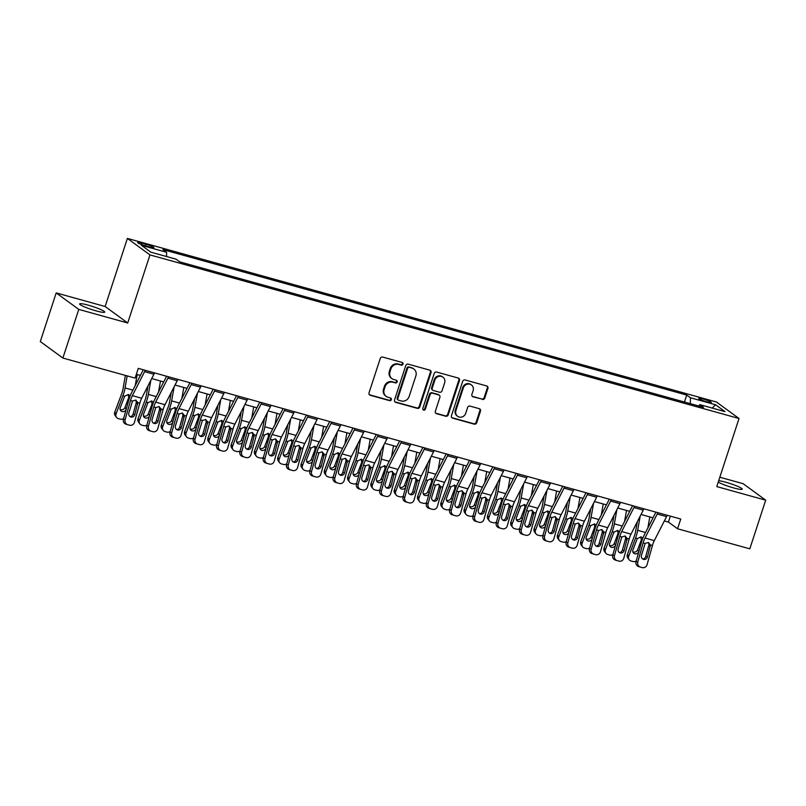 <?xml version="1.0" encoding="UTF-8"?>
<svg xmlns="http://www.w3.org/2000/svg" width="806" height="806" viewBox="0 0 806 806"><rect width="100%" height="100%" fill="white"/><g stroke="black" fill="none" stroke-linecap="round" stroke-linejoin="round"><path stroke-width="1.21" d="M402.99 364.161A1.421 1.32 126.1 0 0 402.144 362.468L382.699 357.068A2.025 1.884 126.1 0 0 380.251 358.469L369.017 392.844A2.025 1.884 126.1 0 0 370.216 395.262L389.661 400.663A1.421 1.32 126.1 0 0 390.93 398.184A1.421 1.32 126.1 0 0 390.537 397.993L388.018 397.287A6.478 6.025 126.1 0 1 384.16 389.55L385.097 386.689A6.478 6.025 126.1 0 1 392.945 382.205L395.464 382.9A1.421 1.32 126.1 0 0 396.733 380.422A1.421 1.32 126.1 0 0 396.34 380.231L393.822 379.535A6.478 6.025 126.1 0 1 389.963 371.798L390.9 368.926A6.478 6.025 126.1 0 1 398.748 364.443L401.267 365.148A1.421 1.32 126.1 0 0 402.99 364.161M391.998 378.649L391.394 378.205A6.478 6.025 126.1 0 1 389.358 371.344L390.295 368.483A6.478 6.025 126.1 0 1 398.144 364L400.663 364.695A1.421 1.32 126.1 0 0 402.204 362.488M369.37 394.728A2.025 1.884 126.1 0 0 369.611 394.819L389.046 400.219A1.421 1.32 126.1 0 0 390.588 398.003M386.195 396.411L385.58 395.968A6.478 6.025 126.1 0 1 383.545 389.107L384.482 386.245A6.478 6.025 126.1 0 1 392.341 381.762L394.849 382.457A1.421 1.32 126.1 0 0 396.401 380.251M718.247 482.079A13.198 1.602 18.1 0 0 733.621 487.932A13.198 1.602 18.1 0 0 742.255 489.182A13.198 1.602 18.1 0 0 725.803 482.23A13.198 1.602 18.1 0 0 718.68 480.729M88.277 305.172A13.198 1.602 18.1 0 0 79.643 303.922A13.198 1.602 18.1 0 0 96.095 310.874A13.198 1.602 18.1 0 0 104.73 312.124A13.198 1.602 18.1 0 0 88.277 305.172M703.054 398.98A6.599 0.796 18.1 0 0 698.742 398.355A6.599 0.796 18.1 0 0 706.963 401.841A6.599 0.796 18.1 0 0 711.285 402.456A6.599 0.796 18.1 0 0 703.054 398.98M482.32 399.423A2.025 1.884 126.1 0 0 484.779 398.023L487.932 388.381A2.025 1.884 126.1 0 0 486.723 385.963L465.133 379.969A2.025 1.884 126.1 0 0 462.674 381.369L451.441 415.735A2.025 1.884 126.1 0 0 452.65 418.153L474.24 424.158A2.025 1.884 126.1 0 0 476.699 422.747L480.497 411.1A2.025 1.884 126.1 0 0 479.298 408.682L470.059 406.123A2.025 1.884 126.1 0 0 467.601 407.524L465.717 413.297A5.41 5.038 126.1 0 1 457.627 416.309A5.41 5.038 126.1 0 1 455.924 410.576L463.319 387.948A5.41 5.038 126.1 0 1 471.409 384.936A5.41 5.038 126.1 0 1 473.112 390.668L471.873 394.436A2.025 1.884 126.1 0 0 473.082 396.854L481.716 398.98A2.025 1.884 126.1 0 0 484.164 397.58L487.318 387.938A2.025 1.884 126.1 0 0 486.965 386.044M716.766 486.592L765.7 500.183L749.802 548.826L677.564 528.766L680.748 519.034L138.289 368.382L135.116 378.105L62.878 358.045L78.776 309.403L127.711 322.994L149.966 254.908L739.021 418.505L716.766 486.592M431.019 372.574A2.025 1.884 126.1 0 0 429.82 370.156L408.229 364.161A2.025 1.884 126.1 0 0 405.771 365.561L394.537 399.937A2.025 1.884 126.1 0 0 395.746 402.355L417.337 408.35A2.025 1.884 126.1 0 0 419.785 406.949L431.019 372.574L430.414 372.13A2.025 1.884 126.1 0 0 430.061 370.246M436.681 372.06L458.271 378.054A2.025 1.884 126.1 0 1 459.48 380.472L448.237 414.848A2.025 1.884 126.1 0 1 445.789 416.249L436.55 413.69A2.025 1.884 126.1 0 1 435.341 411.272L439.895 397.328A2.025 1.884 126.1 0 0 438.696 394.91L432.56 393.207A2.025 1.884 126.1 0 0 430.112 394.608L425.367 409.126A1.421 1.32 126.1 0 1 423.251 409.911A1.421 1.32 126.1 0 1 422.807 408.41L434.222 373.46A2.025 1.884 126.1 0 1 436.681 372.06M145.614 245.911L149.715 247.049A6.388 0.776 18.1 0 0 153.906 247.654A6.388 0.776 18.1 0 0 145.936 244.278L141.836 243.14A6.388 0.776 18.1 0 0 137.655 242.535A6.388 0.776 18.1 0 0 145.614 245.911M149.966 254.908L127.388 238.415L716.443 402.013L739.021 418.505M684.445 402.033L686.722 395.071L162.903 249.588L166.6 252.288L141.433 245.296L150.833 252.167L176 259.149L179.688 261.849L703.507 407.322L699.81 404.632L698.681 405.992M686.722 395.071L690.41 397.761L715.577 404.753L724.977 411.614L699.81 404.632M127.711 322.994L105.133 306.502L56.198 292.91L78.776 309.403M56.198 292.91L40.3 341.553L62.878 358.045M765.7 500.183L743.122 483.691L719.829 477.223M105.133 306.502L127.388 238.415M664.346 520.948L668.416 522.076L677.564 528.766M136.355 374.306L140.395 375.435M151.709 378.568L163.699 381.903M175.013 385.046L187.002 388.371M198.316 391.515L210.306 394.849M221.62 397.983L233.609 401.317M244.923 404.461L256.902 407.786M268.217 410.929L280.206 414.264M291.52 417.397L303.509 420.732M314.824 423.875L326.813 427.2M338.127 430.344L350.116 433.678M361.431 436.812L373.41 440.147M384.724 443.29L396.713 446.615M408.027 449.758L420.017 453.083M431.331 456.226L443.32 459.561M454.634 462.704L466.624 466.029M477.938 469.173L489.917 472.497M501.231 475.641L513.221 478.976M524.535 482.119L536.524 485.444M547.838 488.587L559.827 491.912M571.142 495.055L583.121 498.39M594.435 501.534L606.424 504.858M617.739 508.002L629.728 511.326M641.042 514.47L653.031 517.805M670.35 516.142L668.416 522.076M166.6 252.288L166.55 256.53M690.349 403.675L690.41 397.761M715.577 404.753L712.222 408.078M394.89 401.821A2.025 1.884 126.1 0 0 395.131 401.912L416.722 407.907A2.025 1.884 126.1 0 0 419.18 406.506L430.414 372.13M409.367 367.395A1.421 1.32 126.1 0 0 407.645 368.372L397.791 398.547A1.421 1.32 126.1 0 0 398.627 400.239L401.287 400.975A6.478 6.025 126.1 0 0 409.136 396.492L415.876 375.868A6.478 6.025 126.1 0 0 412.017 368.13L408.753 366.952A1.421 1.32 126.1 0 0 407.04 367.929L407.645 368.372M398.235 400.048L397.62 399.605A1.421 1.32 126.1 0 1 397.177 398.104L407.04 367.929M413.841 369.007L413.236 368.564A6.478 6.025 126.1 0 0 411.413 367.687L412.017 368.13M408.753 366.952L411.413 367.687M435.693 413.156A2.025 1.884 126.1 0 0 435.935 413.236L445.174 415.805A2.025 1.884 126.1 0 0 447.632 414.405L458.866 380.029A2.025 1.884 126.1 0 0 458.513 378.145M439.26 395.182L438.655 394.739A2.025 1.884 126.1 0 0 438.081 394.466L431.956 392.764A2.025 1.884 126.1 0 0 429.497 394.164L424.752 408.672L425.367 409.126M422.979 409.639A1.421 1.32 126.1 0 0 424.752 408.672M444.63 382.86A5.41 5.038 126.1 0 0 442.927 377.127A5.41 5.038 126.1 0 0 434.837 380.14L432.228 388.119A2.025 1.884 126.1 0 0 433.437 390.537L439.562 392.24A2.025 1.884 126.1 0 0 442.02 390.829L444.63 382.86M442.927 377.127L442.313 376.684A5.41 5.038 126.1 0 0 434.222 379.697L434.837 380.14M432.862 390.255L432.258 389.812A2.025 1.884 126.1 0 1 431.623 387.666L434.222 379.697M472.235 396.33A2.025 1.884 126.1 0 0 472.477 396.411L481.716 398.98M471.409 384.936L470.795 384.492A5.41 5.038 126.1 0 0 462.715 387.505L463.319 387.948M457.627 416.309L457.012 415.866A5.41 5.038 126.1 0 1 455.309 410.133L462.715 387.505M451.803 417.629A2.025 1.884 126.1 0 0 452.035 417.71L473.626 423.704A2.025 1.884 126.1 0 0 476.084 422.304L479.892 410.657A2.025 1.884 126.1 0 0 479.54 408.773M125.383 375.405L123.026 388.835A10.307 3.567 105.5 0 1 121.595 394.023L114.774 412.118L116.084 413.831A4.121 3.748 142.5 0 0 118.401 418.616L120.265 419.13A4.121 3.748 142.5 0 0 123.6 418.606M127.177 375.898L125.051 387.948A15.465 5.35 105.5 0 1 122.915 395.736L116.084 413.831M137.191 374.538L135.257 385.51M126.129 409.539A3.295 2.992 -37.5 0 1 120.306 407.544L124.638 396.22L128.436 394.517L130.169 395.867M116.538 417.367L115.228 415.654A4.121 3.748 -37.5 0 1 114.774 412.118M120.195 409.388A3.295 2.992 142.5 0 0 124.96 407.483L126.24 409.156M129.423 397.922L128.718 397.539L124.96 407.483M128.718 397.539L128.174 394.456M154.53 372.886A7.214 2.499 105.5 0 1 153.926 374.236L141.685 398.245A10.307 3.567 -74.5 0 0 139.821 403.111L134.461 422.284A4.121 3.869 106.1 0 1 129.625 425.215L127.761 424.702A4.121 3.869 106.1 0 0 127.761 424.702A4.121 3.869 106.1 0 1 125.142 419.694L130.491 400.522L132.506 401.076L135.69 400.108L137.806 402.557L134.783 414.667A3.295 3.093 -73.9 0 1 130.884 417.004A3.295 3.093 -73.9 0 1 128.819 413.004L132.506 401.076M143.287 369.763L131.579 392.724A15.465 5.35 -74.5 0 0 128.779 400.028L123.429 419.191L125.142 419.694M145.211 370.297A7.214 2.499 105.5 0 1 144.606 371.657L132.355 395.655A10.307 3.567 -74.5 0 0 130.491 400.522M130.068 416.621A3.295 3.093 106.1 0 0 133.071 414.163L136.254 402.748L136.033 400.229M127.691 424.671L126.048 424.198A4.121 3.869 -73.9 0 1 123.429 419.191M147.982 385.883L146.329 395.303A10.307 3.567 105.5 0 1 144.899 400.491L138.078 418.586L139.388 420.299A4.121 3.748 142.5 0 0 141.705 425.084L143.569 425.598A4.121 3.748 142.5 0 0 146.904 425.074M150.843 380.281L148.354 394.426A15.465 5.35 105.5 0 1 146.218 402.214L139.388 420.299M160.485 381.006L158.56 391.988M149.432 416.007A3.295 2.992 -37.5 0 1 143.609 414.022L147.941 402.688L151.74 400.985L153.472 402.335M139.841 423.845L138.531 422.132A4.121 3.748 -37.5 0 1 138.078 418.586M143.498 415.856A3.295 2.992 142.5 0 0 148.264 413.962L149.533 415.624M152.727 404.4L152.022 404.008L148.264 413.962M152.022 404.008L151.478 400.925M171.285 392.361L169.623 401.771A10.307 3.567 105.5 0 1 168.202 406.97L161.371 425.054L162.691 426.767A4.121 3.748 142.5 0 0 164.998 431.553L166.862 432.076A4.121 3.748 142.5 0 0 170.197 431.542M174.146 386.759L171.648 400.894A15.465 5.35 105.5 0 1 169.512 408.682L162.691 426.767M183.788 387.485L181.854 398.456M172.726 422.485A3.295 2.992 -37.5 0 1 166.913 420.49L171.245 409.166L175.033 407.453L176.776 408.813M163.144 430.313L161.825 428.601A4.121 3.748 -37.5 0 1 161.371 425.054M166.792 422.334A3.295 2.992 142.5 0 0 171.567 420.43L172.837 422.092M176.03 410.869L175.315 410.486L171.567 420.43M175.315 410.486L174.781 407.393M194.589 398.829L192.926 408.249A10.307 3.567 105.5 0 1 191.506 413.438L184.675 431.522L185.995 433.245A4.121 3.748 142.5 0 0 188.302 438.031L190.166 438.545A4.121 3.748 142.5 0 0 193.5 438.011M197.44 393.227L194.951 407.362A15.465 5.35 105.5 0 1 192.815 415.15L185.995 433.245M207.092 393.953L205.157 404.924M196.029 428.953A3.295 2.992 -37.5 0 1 190.216 426.958L194.548 415.634L198.336 413.931L200.079 415.281M186.448 436.781L185.128 435.069A4.121 3.748 -37.5 0 1 184.675 431.522M190.095 428.802A3.295 2.992 142.5 0 0 194.861 426.898L196.14 428.57M199.334 417.337L198.619 416.954L194.861 426.898M198.619 416.954L198.085 413.871M177.834 379.364A7.214 2.499 105.5 0 1 177.229 380.714L164.978 404.713A10.307 3.567 -74.5 0 0 163.114 409.579L157.764 428.752A4.121 3.869 106.1 0 1 152.928 431.684L151.065 431.17A4.121 3.869 106.1 0 1 148.445 426.162L153.795 406.99L155.8 407.554L158.994 406.577L161.109 409.025L158.087 421.135A3.295 3.093 -73.9 0 1 154.188 423.472A3.295 3.093 -73.9 0 1 152.122 419.483L155.8 407.554M166.59 376.241L154.883 399.192A15.465 5.35 -74.5 0 0 152.082 406.496L146.732 425.669L148.445 426.162M168.514 376.775A7.214 2.499 105.5 0 1 167.91 378.125L155.659 402.123A10.307 3.567 -74.5 0 0 153.795 406.99M153.372 423.09A3.295 3.093 106.1 0 0 156.374 420.641L159.558 409.216L159.336 406.698M150.994 431.15L149.352 430.676A4.121 3.869 -73.9 0 1 146.732 425.669M201.137 385.832A7.214 2.499 105.5 0 1 200.523 387.182L188.282 411.181A10.307 3.567 -74.5 0 0 186.418 416.057L181.068 435.22A4.121 3.869 106.1 0 1 176.232 438.162L174.368 437.638A4.121 3.869 106.1 0 1 171.749 432.631L177.098 413.468L179.103 414.022L182.287 413.045L184.413 415.493L181.39 427.603A3.295 3.093 -73.9 0 1 177.511 429.951A3.295 3.093 -73.9 0 1 177.481 429.951A3.295 3.093 -73.9 0 1 175.426 425.951L179.103 414.022M189.894 382.709L178.176 405.66A15.465 5.35 -74.5 0 0 175.386 412.964L170.036 432.137L171.749 432.631M191.818 383.243A7.214 2.499 105.5 0 1 191.203 384.593L178.962 408.592A10.307 3.567 -74.5 0 0 177.098 413.468M176.665 429.568A3.295 3.093 106.1 0 0 179.678 427.109L182.861 415.695L182.64 413.166M174.287 437.618L172.655 437.144A4.121 3.869 -73.9 0 1 170.036 432.137M224.441 392.3A7.214 2.499 105.5 0 1 223.826 393.65L211.585 417.659A10.307 3.567 -74.5 0 0 209.721 422.525L204.371 441.698A4.121 3.869 106.1 0 1 199.535 444.63L197.672 444.116A4.121 3.869 106.1 0 1 195.052 439.109L200.402 419.936L202.407 420.49L205.59 419.523L207.716 421.971L204.684 434.081A3.295 3.093 -73.9 0 1 200.785 436.419A3.295 3.093 -73.9 0 1 198.719 432.419L202.407 420.49M213.197 389.177L201.48 412.138A15.465 5.35 -74.5 0 0 198.689 419.442L193.339 438.605L195.052 439.109M215.121 389.711A7.214 2.499 105.5 0 1 214.507 391.071L202.266 415.07A10.307 3.567 -74.5 0 0 200.402 419.936M199.969 436.036A3.295 3.093 106.1 0 0 202.971 433.578L206.165 422.163L205.943 419.644M197.591 444.086L195.959 443.612A4.121 3.869 -73.9 0 1 193.339 438.605M217.892 405.297L216.23 414.717A10.307 3.567 105.5 0 1 214.809 419.906L207.978 438.001L209.288 439.713A4.121 3.748 142.5 0 0 211.605 444.499L213.469 445.013A4.121 3.748 142.5 0 0 216.804 444.489M220.743 399.695L218.255 413.841A15.465 5.35 105.5 0 1 216.119 421.629L209.288 439.713M230.395 400.421L228.461 411.403M219.333 435.421A3.295 2.992 -37.5 0 1 213.519 433.437L217.852 422.102L221.64 420.4L223.373 421.75M209.741 443.26L208.432 441.547A4.121 3.748 -37.5 0 1 207.978 438.001M213.399 435.27A3.295 2.992 142.5 0 0 218.164 433.376L219.444 435.039M222.627 423.815L221.922 423.422L218.164 433.376M221.922 423.422L221.378 420.339M247.744 398.779A7.214 2.499 105.5 0 1 247.13 400.129L234.889 424.127A10.307 3.567 -74.5 0 0 233.025 428.994L227.675 448.166A4.121 3.869 106.1 0 1 222.829 451.098L220.965 450.584A4.121 3.869 106.1 0 1 218.345 445.577L223.705 426.404L225.71 426.968L228.894 425.991L231.01 428.439L227.987 440.55A3.295 3.093 -73.9 0 1 224.088 442.887A3.295 3.093 -73.9 0 1 222.023 438.897L225.71 426.968M236.49 395.655L224.783 418.606A15.465 5.35 -74.5 0 0 221.993 425.911L216.633 445.083L218.345 445.577M238.415 396.189A7.214 2.499 105.5 0 1 237.81 397.539L225.569 421.538A10.307 3.567 -74.5 0 0 223.705 426.404M223.272 442.504A3.295 3.093 106.1 0 0 226.274 440.056L229.468 428.631L229.247 426.112M220.894 450.564L219.252 450.091A4.121 3.869 -73.9 0 1 216.633 445.083M241.185 411.775L239.533 421.185A10.307 3.567 105.5 0 1 238.102 426.384L231.282 444.469L232.591 446.181A4.121 3.748 142.5 0 0 234.909 450.967L236.773 451.491A4.121 3.748 142.5 0 0 240.107 450.957M244.047 406.174L241.558 420.309A15.465 5.35 105.5 0 1 239.422 428.097L232.591 446.181M253.699 406.899L251.764 417.871M242.636 441.9A3.295 2.992 -37.5 0 1 236.813 439.905L241.145 428.58L244.943 426.868L246.676 428.228M233.045 449.728L231.735 448.015A4.121 3.748 -37.5 0 1 231.282 444.469M236.702 441.748A3.295 2.992 142.5 0 0 241.468 439.844L242.747 441.507M245.931 430.283L245.226 429.9L241.468 439.844M245.226 429.9L244.681 426.807M264.489 418.243L262.827 427.664A10.307 3.567 105.5 0 1 261.406 432.852L254.575 450.937L255.895 452.66A4.121 3.748 142.5 0 0 258.212 457.445L260.076 457.959A4.121 3.748 142.5 0 0 263.401 457.425M267.35 412.642L264.862 426.777A15.465 5.35 105.5 0 1 262.726 434.565L255.895 452.66M276.992 413.367L275.068 424.339M265.94 448.368A3.295 2.992 -37.5 0 1 260.116 446.373L264.449 435.049L268.247 433.346L269.98 434.696M256.348 456.196L255.039 454.483A4.121 3.748 -37.5 0 1 254.575 450.937M260.006 448.217A3.295 2.992 142.5 0 0 264.771 446.312L266.04 447.985M269.234 436.751L268.529 436.368L264.771 446.312M268.529 436.368L267.985 433.285M287.792 424.712L286.13 434.132A10.307 3.567 105.5 0 1 284.709 439.32L277.879 457.415L279.198 459.128A4.121 3.748 142.5 0 0 281.506 463.913L283.369 464.427A4.121 3.748 142.5 0 0 286.704 463.903M290.654 419.11L288.155 433.255A15.465 5.35 105.5 0 1 286.019 441.043L279.198 459.128M300.295 419.835L298.361 430.817M289.233 454.836A3.295 2.992 -37.5 0 1 283.42 452.851L287.752 441.517L291.54 439.814L293.283 441.164M279.652 462.674L278.332 460.961A4.121 3.748 -37.5 0 1 277.879 457.415M283.299 454.685A3.295 2.992 142.5 0 0 288.074 452.791L289.344 454.453M292.538 443.229L291.822 442.837L288.074 452.791M291.822 442.837L291.288 439.754M311.096 431.19L309.433 440.6A10.307 3.567 105.5 0 1 308.013 445.799L301.182 463.883L302.492 465.596A4.121 3.748 142.5 0 0 304.809 470.382L306.673 470.906A4.121 3.748 142.5 0 0 310.008 470.372M313.947 425.588L311.459 439.723A15.465 5.35 105.5 0 1 309.323 447.511L302.492 465.596M323.599 426.314L321.665 437.285M312.537 461.314A3.295 2.992 -37.5 0 1 306.723 459.319L311.056 447.995L314.844 446.282L316.587 447.642M302.955 469.142L301.635 467.43A4.121 3.748 -37.5 0 1 301.182 463.883M306.602 461.163A3.295 2.992 142.5 0 0 311.368 459.259L312.647 460.921M315.831 449.698L315.126 449.315L311.368 459.259M315.126 449.315L314.582 446.222M334.389 437.658L332.737 447.078A10.307 3.567 105.5 0 1 331.306 452.267L324.486 470.351L325.795 472.074A4.121 3.748 142.5 0 0 328.113 476.86L329.976 477.374A4.121 3.748 142.5 0 0 333.311 476.84M337.251 432.056L334.762 446.192A15.465 5.35 105.5 0 1 332.626 453.98L325.795 472.074M346.902 432.782L344.968 443.753M335.84 467.782A3.295 2.992 -37.5 0 1 330.027 465.787L334.359 454.463L338.147 452.76L339.88 454.11M326.249 475.611L324.939 473.898A4.121 3.748 -37.5 0 1 324.486 470.351M329.906 467.631A3.295 2.992 142.5 0 0 334.671 465.727L335.951 467.399M339.135 456.166L338.429 455.783L334.671 465.727M338.429 455.783L337.885 452.7M271.038 405.247A7.214 2.499 105.5 0 1 270.433 406.597L258.182 430.595A10.307 3.567 -74.5 0 0 256.318 435.472L250.968 454.634A4.121 3.869 106.1 0 1 246.132 457.576L244.268 457.052A4.121 3.869 106.1 0 1 244.228 457.042L242.556 456.559A4.121 3.869 -73.9 0 1 239.936 451.551L241.649 452.045A4.121 3.869 106.1 0 0 244.228 457.042L242.515 456.549M259.794 402.123L248.087 425.074A15.465 5.35 -74.5 0 0 245.286 432.379L239.936 451.551M261.718 402.657A7.214 2.499 105.5 0 1 261.114 404.008L248.863 428.006A10.307 3.567 -74.5 0 0 246.999 432.882L241.649 452.045M246.576 448.982A3.295 3.093 106.1 0 0 249.578 446.524L252.762 435.109L252.54 432.58M254.313 434.908L251.291 447.018A3.295 3.093 -73.9 0 1 247.422 449.365A3.295 3.093 -73.9 0 1 247.392 449.365A3.295 3.093 -73.9 0 1 245.326 445.365L249.014 433.437L252.197 432.459L254.313 434.908L256.318 435.472M294.341 411.715A7.214 2.499 105.5 0 1 293.737 413.065L281.485 437.074A10.307 3.567 -74.5 0 0 279.622 441.94L274.272 461.103A4.121 3.869 106.1 0 1 269.436 464.044L267.572 463.531A4.121 3.869 106.1 0 1 264.952 458.523L270.302 439.351L272.307 439.905L275.501 438.938L277.617 441.386L274.594 453.496A3.295 3.093 -73.9 0 1 270.695 455.833A3.295 3.093 -73.9 0 1 268.63 451.834L272.307 439.905M283.097 408.592L271.39 431.553A15.465 5.35 -74.5 0 0 268.589 438.857L263.24 458.02L264.952 458.523M285.022 409.126A7.214 2.499 105.5 0 1 284.407 410.476L272.166 434.484A10.307 3.567 -74.5 0 0 270.302 439.351M269.869 455.45A3.295 3.093 106.1 0 0 272.881 452.992L276.065 441.577L275.843 439.058M267.491 463.5L265.859 463.027A4.121 3.869 -73.9 0 1 263.24 458.02M317.645 418.193A7.214 2.499 105.5 0 1 317.03 419.543L304.789 443.542A10.307 3.567 -74.5 0 0 302.925 448.408L297.575 467.581A4.121 3.869 106.1 0 1 292.739 470.513L290.875 469.999A4.121 3.869 106.1 0 1 290.835 469.989L289.163 469.505A4.121 3.869 -73.9 0 1 286.543 464.498L288.256 464.991A4.121 3.869 106.1 0 0 290.835 469.989L289.122 469.495M306.401 415.07L294.684 438.021A15.465 5.35 -74.5 0 0 291.893 445.325L286.543 464.498M308.325 415.604A7.214 2.499 105.5 0 1 307.711 416.954L295.47 440.953A10.307 3.567 -74.5 0 0 293.606 445.819L288.256 464.991M293.172 461.919A3.295 3.093 106.1 0 0 296.185 459.47L299.369 448.045L299.147 445.527M300.92 447.854L297.898 459.964A3.295 3.093 -73.9 0 1 293.989 462.301A3.295 3.093 -73.9 0 1 291.923 458.302L295.611 446.383L298.794 445.406L300.92 447.854L302.925 448.408M340.948 424.661A7.214 2.499 105.5 0 1 340.334 426.011L328.092 450.01A10.307 3.567 -74.5 0 0 326.229 454.886L320.879 474.049A4.121 3.869 106.1 0 1 316.043 476.991L314.179 476.467A4.121 3.869 106.1 0 1 311.559 471.46L316.909 452.297L318.914 452.851L322.098 451.874L324.224 454.322L321.191 466.432A3.295 3.093 -73.9 0 1 317.322 468.78A3.295 3.093 -73.9 0 1 317.292 468.78A3.295 3.093 -73.9 0 1 315.227 464.78L318.914 452.851M329.704 421.538L317.987 444.489A15.465 5.35 -74.5 0 0 315.196 451.793L309.847 470.966L311.559 471.46M331.629 422.072A7.214 2.499 105.5 0 1 331.014 423.422L318.773 447.421A10.307 3.567 -74.5 0 0 316.909 452.297M316.476 468.397A3.295 3.093 106.1 0 0 319.478 465.939L322.672 454.524L322.45 451.995M314.098 476.447L312.466 475.973A4.121 3.869 -73.9 0 1 309.847 470.966M364.252 431.129A7.214 2.499 105.5 0 1 363.637 432.479L351.396 456.488A10.307 3.567 -74.5 0 0 349.532 461.354L344.182 480.517A4.121 3.869 106.1 0 1 339.336 483.459L337.472 482.945A4.121 3.869 106.1 0 0 337.472 482.945A4.121 3.869 106.1 0 1 334.853 477.938L340.213 458.765L342.218 459.319L345.401 458.352L347.517 460.8L344.494 472.91A3.295 3.093 -73.9 0 1 340.595 475.248A3.295 3.093 -73.9 0 1 338.53 471.248L342.218 459.319M352.998 428.006L341.291 450.967A15.465 5.35 -74.5 0 0 338.49 458.271L333.14 477.434L334.853 477.938M354.922 428.54A7.214 2.499 105.5 0 1 354.318 429.89L342.076 453.899A10.307 3.567 -74.5 0 0 340.213 458.765M339.779 474.865A3.295 3.093 106.1 0 0 342.782 472.407L345.965 460.992L345.754 458.473M337.402 482.915L335.759 482.441A4.121 3.869 -73.9 0 1 333.14 477.434M357.693 444.126L356.04 453.546A10.307 3.567 105.5 0 1 354.61 458.735L347.789 476.83L349.099 478.542A4.121 3.748 142.5 0 0 351.416 483.328L353.28 483.842A4.121 3.748 142.5 0 0 356.615 483.318M360.554 438.524L358.065 452.67A15.465 5.35 105.5 0 1 355.93 460.458L349.099 478.542M370.206 439.25L368.271 450.232M359.144 474.25A3.295 2.992 -37.5 0 1 353.32 472.266L357.652 460.931L361.451 459.229L363.184 460.579M349.552 482.089L348.242 480.376A4.121 3.748 -37.5 0 1 347.789 476.83M353.209 474.099A3.295 2.992 142.5 0 0 357.975 472.205L359.244 473.868M362.438 462.644L361.733 462.251L357.975 472.205M361.733 462.251L361.189 459.168M387.545 437.608A7.214 2.499 105.5 0 1 386.94 438.958L374.689 462.956A10.307 3.567 -74.5 0 0 372.825 467.823L367.476 486.995A4.121 3.869 106.1 0 1 362.64 489.927L360.776 489.413A4.121 3.869 106.1 0 1 358.156 484.406L363.506 465.233L365.521 465.797L368.705 464.82L370.82 467.268L367.798 479.379A3.295 3.093 -73.9 0 1 363.899 481.716A3.295 3.093 -73.9 0 1 361.834 477.716L365.521 465.797M376.301 434.484L364.594 457.435A15.465 5.35 -74.5 0 0 361.793 464.74L356.443 483.912L358.156 484.406M378.226 435.018A7.214 2.499 105.5 0 1 377.621 436.368L365.37 460.367A10.307 3.567 -74.5 0 0 363.506 465.233M363.083 481.333A3.295 3.093 106.1 0 0 366.085 478.885L369.269 467.46L369.047 464.941M360.705 489.393L359.063 488.92A4.121 3.869 -73.9 0 1 356.443 483.912M380.996 450.604L379.334 460.014A10.307 3.567 105.5 0 1 377.913 465.213L371.082 483.298L372.402 485.01A4.121 3.748 142.5 0 0 374.709 489.796L376.583 490.32A4.121 3.748 142.5 0 0 379.908 489.786M383.858 445.003L381.369 459.138A15.465 5.35 105.5 0 1 379.233 466.926L372.402 485.01M393.499 445.728L391.575 456.7M382.437 480.729A3.295 2.992 -37.5 0 1 376.624 478.734L380.956 467.409L384.754 465.697L386.487 467.057M372.856 488.557L371.546 486.844A4.121 3.748 -37.5 0 1 371.082 483.298M376.513 480.578A3.295 2.992 142.5 0 0 381.278 478.673L382.548 480.336M385.742 469.112L385.026 468.719L381.278 478.673M385.026 468.719L384.492 465.636M410.848 444.076A7.214 2.499 105.5 0 1 410.244 445.426L397.993 469.424A10.307 3.567 -74.5 0 0 396.129 474.301L390.779 493.463A4.121 3.869 106.1 0 1 385.943 496.405L384.079 495.881A4.121 3.869 106.1 0 0 384.079 495.881A4.121 3.869 106.1 0 1 381.46 490.874L386.809 471.712L388.814 472.266L392.008 471.288L394.124 473.737L391.101 485.847A3.295 3.093 -73.9 0 1 387.233 488.194A3.295 3.093 -73.9 0 1 387.202 488.194A3.295 3.093 -73.9 0 1 385.137 484.194L388.814 472.266M399.605 440.953L387.898 463.903A15.465 5.35 -74.5 0 0 385.097 471.208L379.747 490.38L381.46 490.874M401.529 441.487A7.214 2.499 105.5 0 1 400.914 442.837L388.673 466.835A10.307 3.567 -74.5 0 0 386.809 471.712M386.376 487.811A3.295 3.093 106.1 0 0 389.389 485.353L392.572 473.938L392.351 471.409M383.999 495.861L382.366 495.388A4.121 3.869 -73.9 0 1 379.747 490.38M404.3 457.073L402.637 466.493A10.307 3.567 105.5 0 1 401.217 471.681L394.386 489.766L395.706 491.489A4.121 3.748 142.5 0 0 398.013 496.274L399.877 496.788A4.121 3.748 142.5 0 0 403.212 496.254M407.161 451.471L404.662 465.606A15.465 5.35 105.5 0 1 402.526 473.394L395.706 491.489M416.803 452.196L414.868 463.168M405.74 487.197A3.295 2.992 -37.5 0 1 399.927 485.202L404.259 473.878L408.048 472.175L409.791 473.525M396.159 495.025L394.839 493.312A4.121 3.748 -37.5 0 1 394.386 489.766M399.806 487.046A3.295 2.992 142.5 0 0 404.582 485.141L405.851 486.804M409.045 475.58L408.33 475.197L404.582 485.141M408.33 475.197L407.796 472.115M434.152 450.544A7.214 2.499 105.5 0 1 433.537 451.894L421.296 475.903A10.307 3.567 -74.5 0 0 419.432 480.769L414.083 499.932A4.121 3.869 106.1 0 1 409.247 502.873L407.383 502.36A4.121 3.869 106.1 0 1 407.342 502.34A4.121 3.869 106.1 0 1 404.763 497.352L410.113 478.18L412.118 478.734L415.302 477.767L417.427 480.215L414.395 492.325A3.295 3.093 -73.9 0 1 410.496 494.662A3.295 3.093 -73.9 0 1 408.43 490.663L412.118 478.734M422.908 447.421L411.191 470.382A15.465 5.35 -74.5 0 0 408.4 477.686L403.05 496.849L404.763 497.352M424.833 447.955A7.214 2.499 105.5 0 1 424.218 449.305L411.977 473.313A10.307 3.567 -74.5 0 0 410.113 478.18M409.68 494.28A3.295 3.093 106.1 0 0 412.682 491.821L415.876 480.406L415.654 477.887M407.302 502.329L405.67 501.856A4.121 3.869 -73.9 0 1 403.05 496.849M427.603 463.541L425.941 472.961A10.307 3.567 105.5 0 1 424.52 478.149L417.689 496.244L418.999 497.957A4.121 3.748 142.5 0 0 421.316 502.743L423.18 503.256A4.121 3.748 142.5 0 0 426.515 502.732M430.454 457.939L427.966 472.084A15.465 5.35 105.5 0 1 425.83 479.862L418.999 497.957M440.106 458.664L438.172 469.646M429.044 493.665A3.295 2.992 -37.5 0 1 423.231 491.68L427.563 480.346L431.351 478.643L433.094 479.993M419.463 501.503L418.143 499.78A4.121 3.748 -37.5 0 1 417.689 496.244M423.11 493.514A3.295 2.992 142.5 0 0 427.875 491.62L429.155 493.282M432.338 482.059L431.633 481.666L427.875 491.62M431.633 481.666L431.089 478.583M457.455 457.022A7.214 2.499 105.5 0 1 456.841 458.372L444.6 482.371A10.307 3.567 -74.5 0 0 442.736 487.237L437.386 506.41A4.121 3.869 106.1 0 1 432.55 509.342L430.686 508.828A4.121 3.869 106.1 0 1 428.067 503.821L433.416 484.648L435.421 485.212L438.605 484.235L440.721 486.683L437.698 498.793A3.295 3.093 -73.9 0 1 433.799 501.13A3.295 3.093 -73.9 0 1 431.734 497.131L435.421 485.212M446.212 453.899L434.494 476.85A15.465 5.35 -74.5 0 0 431.704 484.154L426.354 503.327L428.067 503.821M448.136 454.433A7.214 2.499 105.5 0 1 447.521 455.783L435.28 479.782A10.307 3.567 -74.5 0 0 433.416 484.648M432.983 500.748A3.295 3.093 106.1 0 0 435.986 498.299L439.179 486.874L438.958 484.356M430.606 508.808L428.973 508.334A4.121 3.869 -73.9 0 1 426.354 503.327M450.897 470.019L449.244 479.429A10.307 3.567 105.5 0 1 447.814 484.628L440.993 502.712L442.303 504.425A4.121 3.748 142.5 0 0 444.62 509.211L446.484 509.735A4.121 3.748 142.5 0 0 449.819 509.201M453.758 464.417L451.269 478.552A15.465 5.35 105.5 0 1 449.133 486.34L442.303 504.425M463.41 465.143L461.475 476.114M452.347 500.143A3.295 2.992 -37.5 0 1 446.534 498.148L450.866 486.814L454.655 485.111L456.387 486.461M442.756 507.971L441.446 506.259A4.121 3.748 -37.5 0 1 440.993 502.712M446.413 499.992A3.295 2.992 142.5 0 0 451.179 498.088L452.458 499.75M455.642 488.527L454.937 488.134L451.179 498.088M454.937 488.134L454.393 485.051M480.749 463.49A7.214 2.499 105.5 0 1 480.144 464.84L467.903 488.839A10.307 3.567 -74.5 0 0 466.039 493.715L460.679 512.878A4.121 3.869 106.1 0 1 455.843 515.82L453.98 515.296A4.121 3.869 106.1 0 1 453.949 515.286L452.267 514.802A4.121 3.869 -73.9 0 1 449.647 509.795L451.36 510.289A4.121 3.869 106.1 0 0 453.949 515.286L452.237 514.792M469.505 460.367L457.798 483.318A15.465 5.35 -74.5 0 0 454.997 490.622L449.647 509.795M471.429 460.901A7.214 2.499 105.5 0 1 470.825 462.251L458.574 486.25A10.307 3.567 -74.5 0 0 456.71 491.126L451.36 510.289M456.287 507.226A3.295 3.093 106.1 0 0 459.289 504.768L462.473 493.353L462.261 490.824M464.024 493.151L461.002 505.261A3.295 3.093 -73.9 0 1 457.133 507.609A3.295 3.093 -73.9 0 1 457.103 507.609A3.295 3.093 -73.9 0 1 455.037 503.609L458.725 491.68L461.909 490.703L464.024 493.151L466.039 493.715M474.2 476.487L472.548 485.907A10.307 3.567 105.5 0 1 471.117 491.096L464.296 509.18L465.606 510.903A4.121 3.748 142.5 0 0 467.923 515.689L469.787 516.203A4.121 3.748 142.5 0 0 473.122 515.669M477.061 470.885L474.573 485.021A15.465 5.35 105.5 0 1 472.437 492.809L465.606 510.903M486.713 471.611L484.779 482.582M475.651 506.611A3.295 2.992 -37.5 0 1 469.827 504.616L474.16 493.292L477.958 491.589L479.691 492.94M466.059 514.44L464.75 512.727A4.121 3.748 -37.5 0 1 464.296 509.18M469.717 506.46A3.295 2.992 142.5 0 0 474.482 504.556L475.752 506.218M478.945 494.995L478.24 494.612L474.482 504.556M478.24 494.612L477.696 491.529M504.052 469.958A7.214 2.499 105.5 0 1 503.448 471.309L491.197 495.317A10.307 3.567 -74.5 0 0 489.333 500.183L483.983 519.346A4.121 3.869 106.1 0 1 479.147 522.288L477.283 521.774A4.121 3.869 106.1 0 1 477.243 521.754A4.121 3.869 106.1 0 1 474.663 516.767L480.013 497.594L482.028 498.148L485.212 497.181L487.328 499.629L484.305 511.739A3.295 3.093 -73.9 0 1 480.406 514.077A3.295 3.093 -73.9 0 1 478.341 510.077L482.028 498.148M492.809 466.835L481.101 489.796A15.465 5.35 -74.5 0 0 478.301 497.101L472.951 516.263L474.663 516.767M494.733 467.369A7.214 2.499 105.5 0 1 494.128 468.719L481.877 492.728A10.307 3.567 -74.5 0 0 480.013 497.594M479.59 513.694A3.295 3.093 106.1 0 0 482.593 511.236L485.776 499.821L485.555 497.302M477.212 521.744L475.57 521.27A4.121 3.869 -73.9 0 1 472.951 516.263M497.504 482.955L495.841 492.375A10.307 3.567 105.5 0 1 494.421 497.564L487.59 515.659L488.91 517.371A4.121 3.748 142.5 0 0 491.217 522.157L493.081 522.671A4.121 3.748 142.5 0 0 496.415 522.147M500.365 477.354L497.876 491.499A15.465 5.35 105.5 0 1 495.73 499.277L488.91 517.371M510.007 478.079L508.072 489.061M498.944 513.079A3.295 2.992 -37.5 0 1 493.131 511.095L497.463 499.76L501.261 498.058L502.994 499.408M489.363 520.918L488.043 519.195A4.121 3.748 -37.5 0 1 487.59 515.659M493.01 512.928A3.295 2.992 142.5 0 0 497.786 511.034L499.055 512.697M502.249 501.473L501.534 501.08L497.786 511.034M501.534 501.08L501 497.997M520.807 489.433L519.145 498.843A10.307 3.567 105.5 0 1 517.724 504.042L510.893 522.127L512.213 523.84A4.121 3.748 142.5 0 0 514.52 528.625L516.384 529.149A4.121 3.748 142.5 0 0 519.719 528.615M523.658 483.832L521.17 497.967A15.465 5.35 105.5 0 1 519.034 505.755L512.213 523.84M533.31 484.557L531.376 495.529M522.248 519.558A3.295 2.992 -37.5 0 1 516.434 517.563L520.767 506.228L524.555 504.526L526.298 505.876M512.666 527.386L511.347 525.673A4.121 3.748 -37.5 0 1 510.893 522.127M516.314 519.407A3.295 2.992 142.5 0 0 521.079 517.502L522.359 519.165M525.552 507.941L524.837 507.548L521.079 517.502M524.837 507.548L524.303 504.465M544.11 495.902L542.448 505.322A10.307 3.567 105.5 0 1 541.028 510.51L534.197 528.595L535.506 530.318A4.121 3.748 142.5 0 0 537.824 535.093L539.688 535.617A4.121 3.748 142.5 0 0 543.022 535.083M546.962 490.3L544.473 504.435A15.465 5.35 105.5 0 1 542.337 512.223L535.506 530.318M556.614 491.025L554.679 501.997M545.551 526.026A3.295 2.992 -37.5 0 1 539.738 524.031L544.07 512.707L547.858 511.004L549.591 512.354M535.97 533.854L534.65 532.141A4.121 3.748 -37.5 0 1 534.197 528.595M539.617 525.875A3.295 2.992 142.5 0 0 544.382 523.971L545.662 525.633M548.846 514.409L548.14 514.027L544.382 523.971M548.14 514.027L547.596 510.944M567.404 502.37L565.752 511.79A10.307 3.567 105.5 0 1 564.321 516.978L557.5 535.073L558.81 536.786A4.121 3.748 142.5 0 0 561.127 541.572L562.991 542.085A4.121 3.748 142.5 0 0 566.326 541.561M570.265 496.768L567.777 510.913A15.465 5.35 105.5 0 1 565.641 518.691L558.81 536.786M579.917 497.493L577.983 508.475M568.855 532.494A3.295 2.992 -37.5 0 1 563.031 530.509L567.374 519.175L571.162 517.472L572.895 518.822M559.263 540.332L557.953 538.61A4.121 3.748 -37.5 0 1 557.5 535.073M562.92 532.343A3.295 2.992 142.5 0 0 567.686 530.449L568.965 532.111M572.149 520.888L571.444 520.495L567.686 530.449M571.444 520.495L570.9 517.412M590.707 508.848L589.055 518.258A10.307 3.567 105.5 0 1 587.624 523.457L580.804 541.541L582.113 543.254A4.121 3.748 142.5 0 0 584.431 548.04L586.294 548.564A4.121 3.748 142.5 0 0 589.629 548.03M593.569 503.246L591.08 517.381A15.465 5.35 105.5 0 1 588.944 525.169L582.113 543.254M603.22 503.972L601.286 514.943M592.158 538.972A3.295 2.992 -37.5 0 1 586.335 536.977L590.667 525.643L594.465 523.94L596.198 525.29M582.567 546.8L581.257 545.088A4.121 3.748 -37.5 0 1 580.804 541.541M586.224 538.821A3.295 2.992 142.5 0 0 590.989 536.917L592.259 538.579M595.453 527.356L594.747 526.963L590.989 536.917M594.747 526.963L594.203 523.88M527.356 476.437A7.214 2.499 105.5 0 1 526.741 477.787L514.5 501.785A10.307 3.567 -74.5 0 0 512.636 506.652L507.286 525.824A4.121 3.869 106.1 0 1 502.45 528.756L500.586 528.242A4.121 3.869 106.1 0 1 500.546 528.232L498.874 527.749A4.121 3.869 -73.9 0 1 496.254 522.741L497.967 523.235A4.121 3.869 106.1 0 0 500.546 528.232L498.833 527.739M516.112 473.313L504.405 496.264A15.465 5.35 -74.5 0 0 501.604 503.569L496.254 522.741M518.036 473.847A7.214 2.499 105.5 0 1 517.422 475.197L505.181 499.196A10.307 3.567 -74.5 0 0 503.317 504.062L497.967 523.235M502.884 520.162A3.295 3.093 106.1 0 0 505.896 517.714L509.08 506.289L508.858 503.77M510.631 506.097L507.609 518.208A3.295 3.093 -73.9 0 1 503.71 520.545A3.295 3.093 -73.9 0 1 501.644 516.545L505.322 504.627L508.515 503.649L510.631 506.097L512.636 506.652M550.659 482.905A7.214 2.499 105.5 0 1 550.045 484.255L537.803 508.254A10.307 3.567 -74.5 0 0 535.94 513.13L530.59 532.292A4.121 3.869 106.1 0 1 525.754 535.234L523.89 534.71A4.121 3.869 106.1 0 1 521.27 529.703L526.62 510.541L528.625 511.095L531.809 510.117L533.935 512.566L530.902 524.676A3.295 3.093 -73.9 0 1 527.033 527.023A3.295 3.093 -73.9 0 1 527.003 527.023A3.295 3.093 -73.9 0 1 524.938 523.023L528.625 511.095M539.416 479.782L527.698 502.732A15.465 5.35 -74.5 0 0 524.908 510.037L519.558 529.21L521.27 529.703M541.34 480.316A7.214 2.499 105.5 0 1 540.725 481.666L528.484 505.664A10.307 3.567 -74.5 0 0 526.62 510.541M526.187 526.64A3.295 3.093 106.1 0 0 529.189 524.182L532.383 512.767L532.162 510.238M523.809 534.69L522.177 534.217A4.121 3.869 -73.9 0 1 519.558 529.21M573.963 489.373A7.214 2.499 105.5 0 1 573.348 490.723L561.107 514.732A10.307 3.567 -74.5 0 0 559.243 519.598L553.893 538.761A4.121 3.869 106.1 0 1 549.057 541.703L547.193 541.189A4.121 3.869 106.1 0 0 547.193 541.189A4.121 3.869 106.1 0 1 544.574 536.171L549.924 517.009L551.929 517.563L555.112 516.596L557.228 519.034L554.206 531.154A3.295 3.093 -73.9 0 1 550.307 533.491A3.295 3.093 -73.9 0 1 548.241 529.492L551.929 517.563M562.719 486.25L551.002 509.211A15.465 5.35 -74.5 0 0 548.211 516.515L542.861 535.678L544.574 536.171M564.643 486.784A7.214 2.499 105.5 0 1 564.029 488.134L551.788 512.142A10.307 3.567 -74.5 0 0 549.924 517.009M549.49 533.109A3.295 3.093 106.1 0 0 552.493 530.65L555.687 519.235L555.465 516.717M547.113 541.158L545.481 540.685A4.121 3.869 -73.9 0 1 542.861 535.678M597.256 495.851A7.214 2.499 105.5 0 1 596.652 497.201L584.41 521.2A10.307 3.567 -74.5 0 0 582.547 526.066L577.187 545.239A4.121 3.869 106.1 0 1 572.351 548.171L570.487 547.657A4.121 3.869 106.1 0 1 567.867 542.65L573.217 523.477L575.232 524.041L578.416 523.064L580.532 525.512L577.509 537.622A3.295 3.093 -73.9 0 1 573.61 539.96A3.295 3.093 -73.9 0 1 571.545 535.96L575.232 524.041M586.012 492.728L574.305 515.679A15.465 5.35 -74.5 0 0 571.504 522.983L566.155 542.156L567.867 542.65M587.937 493.262A7.214 2.499 105.5 0 1 587.332 494.612L575.081 518.611A10.307 3.567 -74.5 0 0 573.217 523.477M572.794 539.577A3.295 3.093 106.1 0 0 575.796 537.128L578.98 525.703L578.758 523.185M570.416 547.637L568.774 547.163A4.121 3.869 -73.9 0 1 566.155 542.156M620.56 502.319A7.214 2.499 105.5 0 1 619.955 503.669L607.704 527.668A10.307 3.567 -74.5 0 0 605.84 532.534L600.49 551.707A4.121 3.869 106.1 0 1 595.654 554.649L593.79 554.125A4.121 3.869 106.1 0 0 593.79 554.125A4.121 3.869 106.1 0 1 591.171 549.118L596.521 529.955L598.526 530.509L601.719 529.532L603.835 531.98L600.813 544.09A3.295 3.093 -73.9 0 1 596.944 546.438A3.295 3.093 -73.9 0 1 596.914 546.438A3.295 3.093 -73.9 0 1 594.848 542.438L598.526 530.509M609.316 499.196L597.609 522.147A15.465 5.35 -74.5 0 0 594.808 529.451L589.458 548.624L591.171 549.118M611.24 499.73A7.214 2.499 105.5 0 1 610.636 501.08L598.384 525.079A10.307 3.567 -74.5 0 0 596.521 529.955M596.097 546.055A3.295 3.093 106.1 0 0 599.1 543.597L602.284 532.182L602.062 529.653M593.72 554.105L592.078 553.631A4.121 3.869 -73.9 0 1 589.458 548.624M614.011 515.316L612.348 524.736A10.307 3.567 105.5 0 1 610.928 529.925L604.097 548.009L605.417 549.732A4.121 3.748 142.5 0 0 607.724 554.508L609.588 555.032A4.121 3.748 142.5 0 0 612.923 554.498M616.872 509.714L614.374 523.85A15.465 5.35 105.5 0 1 612.238 531.638L605.417 549.732M626.514 510.44L624.579 521.411M615.452 545.44A3.295 2.992 -37.5 0 1 609.638 543.446L613.971 532.121L617.759 530.419L619.502 531.769M605.87 553.269L604.55 551.556A4.121 3.748 -37.5 0 1 604.097 548.009M609.517 545.289A3.295 2.992 142.5 0 0 614.293 543.385L615.562 545.047M618.756 533.824L618.041 533.441L614.293 543.385M618.041 533.441L617.507 530.358M643.863 508.788A7.214 2.499 105.5 0 1 643.248 510.138L631.007 534.136A10.307 3.567 -74.5 0 0 629.143 539.013L623.794 558.175A4.121 3.869 106.1 0 1 618.958 561.117L617.094 560.593A4.121 3.869 106.1 0 1 614.474 555.586L619.824 536.423L621.829 536.977L625.013 536.01L627.139 538.448L624.116 550.569A3.295 3.093 -73.9 0 1 620.207 552.906A3.295 3.093 -73.9 0 1 618.152 548.906L621.829 536.977M632.619 505.664L620.902 528.625A15.465 5.35 -74.5 0 0 618.111 535.93L612.762 555.092L614.474 555.586M634.544 506.198A7.214 2.499 105.5 0 1 633.929 507.548L621.688 531.557A10.307 3.567 -74.5 0 0 619.824 536.423M619.391 552.523A3.295 3.093 106.1 0 0 622.403 550.065L625.587 538.65L625.365 536.131M617.013 560.573L615.381 560.099A4.121 3.869 -73.9 0 1 612.762 555.092M637.314 521.784L635.652 531.204A10.307 3.567 105.5 0 1 634.231 536.393L627.4 554.488L628.72 556.2A4.121 3.748 142.5 0 0 631.027 560.986L632.891 561.5A4.121 3.748 142.5 0 0 636.226 560.976M640.166 516.183L637.677 530.328A15.465 5.35 105.5 0 1 635.541 538.106L628.72 556.2M649.817 516.908L647.883 527.89M638.755 551.909A3.295 2.992 -37.5 0 1 632.942 549.914L637.274 538.589L641.062 536.887L642.805 538.237M629.174 559.747L627.854 558.024A4.121 3.748 -37.5 0 1 627.4 554.488M632.821 551.757A3.295 2.992 142.5 0 0 637.586 549.863L638.866 551.526M642.06 540.302L641.344 539.909L637.586 549.863M641.344 539.909L640.81 536.826M667.167 515.266A7.214 2.499 105.5 0 1 666.552 516.616L654.311 540.614A10.307 3.567 -74.5 0 0 652.447 545.481L647.097 564.653A4.121 3.869 106.1 0 1 642.261 567.585L640.397 567.071A4.121 3.869 106.1 0 1 637.778 562.064L643.128 542.891L645.132 543.456L648.316 542.478L650.442 544.927L647.409 557.037A3.295 3.093 -73.9 0 1 643.51 559.374A3.295 3.093 -73.9 0 1 641.445 555.374L645.132 543.456M655.923 512.142L644.206 535.093A15.465 5.35 -74.5 0 0 641.415 542.398L636.065 561.57L637.778 562.064M657.847 512.676A7.214 2.499 105.5 0 1 657.233 514.027L644.991 538.025A10.307 3.567 -74.5 0 0 643.128 542.891M642.694 558.991A3.295 3.093 106.1 0 0 645.697 556.543L648.89 545.118L648.669 542.599M640.317 567.051L638.684 566.578A4.121 3.869 -73.9 0 1 636.065 561.57M141.382 244.52L141.836 243.14M145.423 245.85L145.936 244.278M398.144 364L398.748 364.443M390.295 368.483L390.9 368.926M389.358 371.344L389.963 371.798M394.849 382.457L395.464 382.9M392.341 381.762L392.945 382.205M384.482 386.245L385.097 386.689M383.545 389.107L384.16 389.55M389.046 400.219L389.661 400.663M369.611 394.819L370.216 395.262M400.663 364.695L401.267 365.148M419.18 406.506L419.785 406.949M416.722 407.907L417.337 408.35M395.131 401.912L395.746 402.355M397.177 398.104L397.791 398.547M458.866 380.029L459.48 380.472M447.632 414.405L448.237 414.848M445.174 415.805L445.789 416.249M435.935 413.236L436.55 413.69M438.081 394.466L438.696 394.91M431.956 392.764L432.56 393.207M429.497 394.164L430.112 394.608M431.623 387.666L432.228 388.119M472.477 396.411L473.082 396.854M455.309 410.133L455.924 410.576M479.892 410.657L480.497 411.1M476.084 422.304L476.699 422.747M473.626 423.704L474.24 424.158M452.035 417.71L452.65 418.153M487.318 387.938L487.932 388.381M484.164 397.58L484.779 398.023M132.899 390.134L125.051 387.948M124.638 396.22L122.915 395.736M137.806 402.557L139.821 403.111M132.355 395.655L141.685 398.245M144.606 371.657L153.926 374.236M133.071 414.163L134.783 414.667M137.725 404.118L136.254 402.748M156.203 396.602L148.354 394.426M147.941 402.688L146.218 402.214M179.506 403.071L171.648 400.894M171.245 409.166L169.512 408.682M202.8 409.549L194.951 407.362M194.548 415.634L192.815 415.15M161.109 409.025L163.114 409.579M155.659 402.123L164.978 404.713M167.91 378.125L177.229 380.714M156.374 420.641L158.087 421.135M161.029 410.597L159.558 409.216M184.413 415.493L186.418 416.057M178.962 408.592L188.282 411.181M191.203 384.593L200.523 387.182M179.678 427.109L181.39 427.603M184.332 417.065L182.861 415.695M207.716 421.971L209.721 422.525M202.266 415.07L211.585 417.659M214.507 391.071L223.826 393.65M202.971 433.578L204.684 434.081M207.626 423.533L206.165 422.163M226.103 416.017L218.255 413.841M217.852 422.102L216.119 421.629M231.01 428.439L233.025 428.994M225.569 421.538L234.889 424.127M237.81 397.539L247.13 400.129M226.274 440.056L227.987 440.55M230.929 430.001L229.468 428.631M249.407 422.485L241.558 420.309M241.145 428.58L239.422 428.097M272.71 428.963L264.862 426.777M264.449 435.049L262.726 434.565M296.014 435.431L288.155 433.255M287.752 441.517L286.019 441.043M319.307 441.9L311.459 439.723M311.056 447.995L309.323 447.511M342.61 448.378L334.762 446.192M334.359 454.463L332.626 453.98M246.999 432.882L249.014 433.437M248.863 428.006L258.182 430.595M261.114 404.008L270.433 406.597M249.578 446.524L251.291 447.018M254.233 436.479L252.762 435.109M277.617 441.386L279.622 441.94M272.166 434.484L281.485 437.074M284.407 410.476L293.737 413.065M272.881 452.992L274.594 453.496M277.536 442.947L276.065 441.577M293.606 445.819L295.611 446.383M295.47 440.953L304.789 443.542M307.711 416.954L317.03 419.543M296.185 459.47L297.898 459.964M300.84 449.416L299.369 448.045M324.224 454.322L326.229 454.886M318.773 447.421L328.092 450.01M331.014 423.422L340.334 426.011M319.478 465.939L321.191 466.432M324.133 455.894L322.672 454.524M347.517 460.8L349.532 461.354M342.076 453.899L351.396 456.488M354.318 429.89L363.637 432.479M342.782 472.407L344.494 472.91M347.436 462.362L345.965 460.992M365.914 454.846L358.065 452.67M357.652 460.931L355.93 460.458M370.82 467.268L372.825 467.823M365.37 460.367L374.689 462.956M377.621 436.368L386.94 438.958M366.085 478.885L367.798 479.379M370.74 468.83L369.269 467.46M389.217 461.314L381.369 459.138M380.956 467.409L379.233 466.926M394.124 473.737L396.129 474.301M388.673 466.835L397.993 469.424M400.914 442.837L410.244 445.426M389.389 485.353L391.101 485.847M394.043 475.308L392.572 473.938M412.511 467.792L404.662 465.606M404.259 473.878L402.526 473.394M417.427 480.215L419.432 480.769M411.977 473.313L421.296 475.903M424.218 449.305L433.537 451.894M412.682 491.821L414.395 492.325M417.347 481.776L415.876 480.406M435.814 474.26L427.966 472.084M427.563 480.346L425.83 479.862M440.721 486.683L442.736 487.237M435.28 479.782L444.6 482.371M447.521 455.783L456.841 458.372M435.986 498.299L437.698 498.793M440.64 488.245L439.179 486.874M459.118 480.729L451.269 478.552M450.866 486.814L449.133 486.34M456.71 491.126L458.725 491.68M458.574 486.25L467.903 488.839M470.825 462.251L480.144 464.84M459.289 504.768L461.002 505.261M463.944 494.723L462.473 493.353M482.421 487.207L474.573 485.021M474.16 493.292L472.437 492.809M487.328 499.629L489.333 500.183M481.877 492.728L491.197 495.317M494.128 468.719L503.448 471.309M482.593 511.236L484.305 511.739M487.247 501.191L485.776 499.821M505.725 493.675L497.876 491.499M497.463 499.76L495.73 499.277M529.018 500.143L521.17 497.967M520.767 506.228L519.034 505.755M552.322 506.621L544.473 504.435M544.07 512.707L542.337 512.223M575.625 513.09L567.777 510.913M567.374 519.175L565.641 518.691M598.929 519.558L591.08 517.381M590.667 525.643L588.944 525.169M503.317 504.062L505.322 504.627M505.181 499.196L514.5 501.785M517.422 475.197L526.741 477.787M505.896 517.714L507.609 518.208M510.551 507.659L509.08 506.289M533.935 512.566L535.94 513.13M528.484 505.664L537.803 508.254M540.725 481.666L550.045 484.255M529.189 524.182L530.902 524.676M533.854 514.137L532.383 512.767M557.228 519.034L559.243 519.598M551.788 512.142L561.107 514.732M564.029 488.134L573.348 490.723M552.493 530.65L554.206 531.154M557.148 520.605L555.687 519.235M580.532 525.512L582.547 526.066M575.081 518.611L584.41 521.2M587.332 494.612L596.652 497.201M575.796 537.128L577.509 537.622M580.451 527.074L578.98 525.703M603.835 531.98L605.84 532.534M598.384 525.079L607.704 527.668M610.636 501.08L619.955 503.669M599.1 543.597L600.813 544.09M603.754 533.552L602.284 532.182M622.232 526.036L614.374 523.85M613.971 532.121L612.238 531.638M627.139 538.448L629.143 539.013M621.688 531.557L631.007 534.136M633.929 507.548L643.248 510.138M622.403 550.065L624.116 550.569M627.058 540.02L625.587 538.65M645.525 532.504L637.677 530.328M637.274 538.589L635.541 538.106M650.442 544.927L652.447 545.481M644.991 538.025L654.311 540.614M657.233 514.027L666.552 516.616M645.697 556.543L647.409 557.037M650.351 546.488L648.89 545.118M126.018 424.188L127.731 424.691M149.311 430.666L151.024 431.16M172.615 437.134L174.328 437.628M195.918 443.602L197.631 444.106M219.222 450.08L220.935 450.574M265.819 463.017L267.532 463.521M312.426 475.963L314.139 476.457M335.729 482.431L337.442 482.925M359.023 488.91L360.735 489.403M382.326 495.378L384.039 495.871M405.63 501.846L407.342 502.34M428.933 508.324L430.646 508.818M475.53 521.26L477.243 521.754M522.137 534.207L523.85 534.7M545.44 540.675L547.153 541.169M568.744 547.153L570.457 547.647M592.037 553.621L593.75 554.115M615.341 560.089L617.053 560.583M638.644 566.568L640.357 567.061"/></g></svg>
